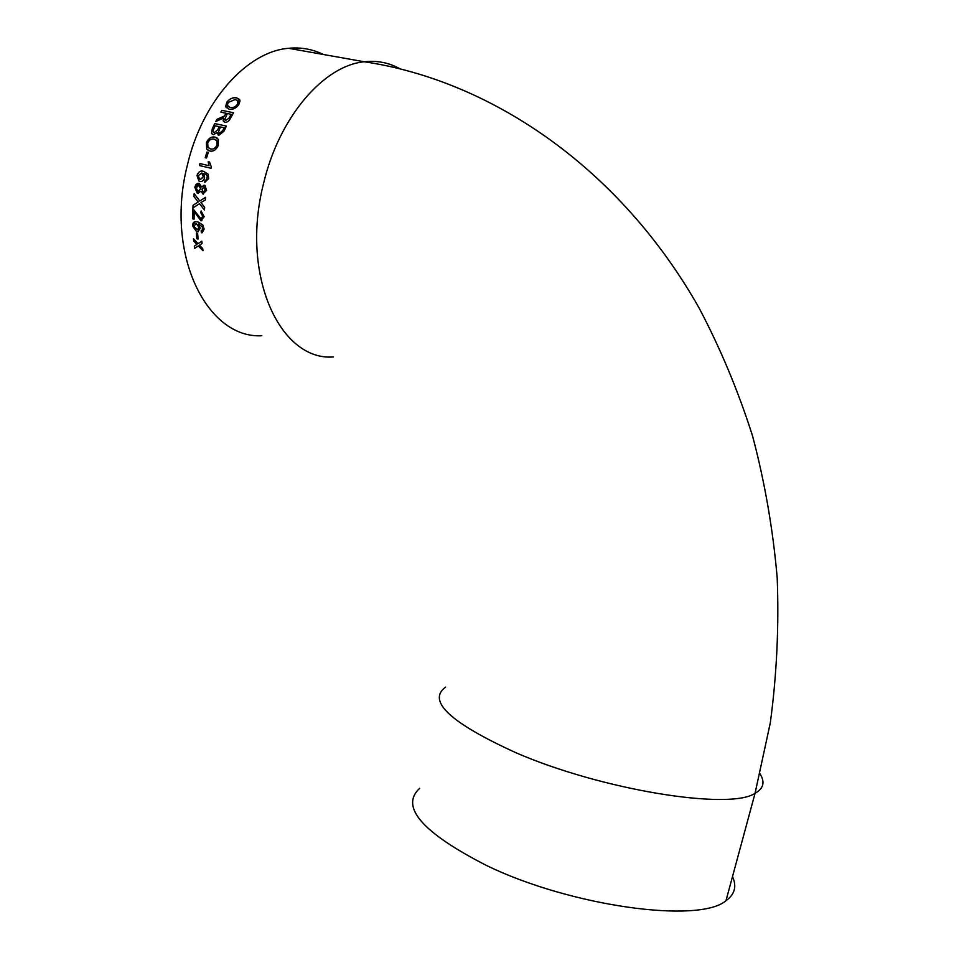 <?xml version="1.0" encoding="UTF-8"?>
<svg xmlns="http://www.w3.org/2000/svg" width="959" height="959" viewBox="0 0 959 959"><rect width="100%" height="100%" fill="white"/><g stroke="black" fill="none" stroke-linecap="round" stroke-linejoin="round"><path stroke-width="1.44" d="M732.508 876.598C736.956 886.332 734.786 894.375 725.975 900.717C699.171 923.901 570.665 906.411 486.561 865.521C422.128 832.496 399.807 806.771 419.634 788.346M323.375 54.495C312.574 49.161 300.982 47.099 288.599 48.298C247.062 51.45 202.049 101.27 187.281 165.523C164.588 254.722 207.276 338.971 261.819 335.734M196.895 244.425L194.329 246.115L194.653 248.333L198.321 245.924L202.996 250.755L202.685 248.525L199.472 245.168L202.073 243.454L201.846 241.177L198.045 243.67L193.478 238.779L193.718 241.057L196.895 244.425L193.718 241.057M197.65 233.505L198.069 239.067L196.751 238.719L196.331 233.157L197.65 233.505M202.289 230.376L201.138 230.771L201.378 232.761L202.157 232.737L204.147 229.129L202.769 224.862L197.95 221.949L195.72 221.649C193.658 221.733 192.603 223.147 192.531 225.892L196.643 231.706L197.998 231.802L200.167 228.194L198.573 224.07L202.433 226.899L202.289 230.376L202.864 228.65L202.481 226.887L198.573 224.07M192.579 218.784L194.054 219.167L194.221 211.579L200.887 220.726L204.159 216.758L201.114 210.932L200.875 212.898L202.828 216.374L200.899 218.736L192.867 208.642L192.579 218.784L192.915 208.654M197.446 201.078L198.165 202.013L193.071 205.286L192.915 207.935L199.484 203.704L204.471 210.033L204.651 207.336L200.934 202.565L205.322 199.999L205.622 197.326L199.736 201.018L194.174 193.682L193.862 196.379L197.446 201.078L193.862 196.379M206.569 190.326L204.998 185.459L201.642 187.029L199.208 183.325C196.907 183.073 195.456 184.464 194.857 187.508L197.662 193.394L201.018 191.189L202.972 194.078L206.569 190.326M206.365 179.872L205.034 180.316L204.794 182.366L208.654 178.542L208.199 174.226L203.728 171.385C200.599 170.318 198.345 171.697 196.979 175.533L198.861 180.951L199.963 181.419C202.205 181.814 203.764 180.568 204.615 177.691L203.895 173.531L206.125 174.49L207.36 176.3L206.365 179.872L207.408 176.312L206.173 174.502L203.895 173.531M209.577 162.047L211.34 166.974L211.016 168.257L199.424 165.547L199.928 163.569L209.002 165.691L208.259 161.747L209.589 162.047L208.211 161.723L208.954 165.679M208.295 152.361L206.545 157.995L205.202 157.696L206.952 152.061L208.295 152.361L206.952 152.061M209.817 151.054C213.485 151.69 216.314 149.796 218.304 145.348L218.352 139.427L214.876 137.053C211.208 136.526 208.379 138.396 206.377 142.675L206.7 149.065L209.817 151.054M213.318 134.704L217.261 132.63L218.844 135.315L223.938 131.275L226.396 126.061L214.744 123.567L212.287 128.77L211.579 133.337L213.318 134.704M226.048 113.234L224.43 116.015L216.878 119.36L215.763 121.541L223.555 118.017L223.183 120.846L224.826 122.237C227.223 122.416 229.069 121.146 230.352 118.425L233.552 112.766L221.901 110.333L220.834 112.143L226.084 113.27L224.43 116.015M229.057 109.266C232.773 109.853 236.022 108.307 238.803 104.651L240.062 100.815L236.549 97.782C232.833 97.255 229.597 98.717 226.851 102.193L225.677 106.377L229.057 109.266M226.324 107.78L225.701 106.425L226.875 102.241C229.633 98.765 232.869 97.303 236.585 97.83L239.63 99.496M227.846 106.305L230.196 107.54C232.905 108.115 235.327 107.072 237.472 104.423L238 100.755M230.196 107.54L230.16 107.504C232.869 108.067 235.291 107.036 237.436 104.387L238.3 101.618L235.363 99.424L228.194 102.469L227.391 105.262L230.16 107.504M216.878 119.36L220.21 118.209M220.246 118.245L224.466 116.051M216.914 119.395L215.823 121.517M223.711 121.697L223.555 118.017M233.528 112.79L221.901 110.333M221.925 110.381L220.894 112.155M228.961 118.209L231.143 114.301L228.997 118.245L225.773 120.331L228.997 118.245M225.053 119.971L225.809 120.366L224.742 119.455L227.403 113.522L231.143 114.301M217.297 132.654L218.149 135.003M226.384 126.085L214.744 123.567M214.792 123.603L212.287 128.77M212.383 134.296L211.615 133.373L212.323 128.794M222.86 130.388L224.106 127.727L222.908 130.412L219.611 133.301L222.908 130.412M218.976 133.025L219.611 133.301M217.741 129.729L219.167 126.66L217.777 129.765L214.205 132.702L217.777 129.765M213.569 132.426L213.126 130.304L215.152 125.797L219.167 126.66M224.106 127.727L220.51 126.948L218.544 131.551L219.563 133.265M208.463 150.575L206.748 149.077L206.425 142.699C208.415 138.432 211.256 136.55 214.924 137.089L217.07 137.976M209.194 148.453L210.596 148.969C213.282 149.592 215.415 148.297 216.986 145.085L216.986 140.889L216.039 139.894M210.596 148.969L210.548 148.945C213.246 149.58 215.379 148.273 216.95 145.061L216.938 140.853L214.037 139.091C211.364 138.54 209.266 139.834 207.719 142.963L207.959 147.374L210.548 148.945M207 152.085L205.25 157.696M199.46 165.559L199.975 163.593L209.002 165.691M205.034 180.316L206.413 179.884M200.311 181.479L198.909 180.963L197.027 175.545C198.393 171.709 200.647 170.33 203.776 171.397L204.183 171.505M204.842 182.366L205.07 180.328M200.503 179.441L203.44 176.828L202.577 173.411L201.702 173.004L198.345 175.689L199.4 179.021L200.299 179.393L203.392 176.816L201.702 173.004M203.44 194.15L201.018 191.189M198.237 193.478L197.254 193.25L194.905 187.508L198.897 183.277M201.642 187.029L204.135 185.159M203.5 192.088L205.262 190.026L203.799 187.185M198.333 191.44L200.671 188.863L199.496 185.567L198.657 185.303M196.175 187.844L197.95 191.38L200.623 188.863L198.897 185.351L196.175 187.844M201.953 189.247L203.212 192.04L205.226 190.026L204.003 187.209L201.953 189.247M193.071 205.286L198.165 202.013M198.213 202.013L197.494 201.066M193.119 205.274L192.963 207.911M204.471 209.973L199.484 203.704M205.61 197.35L199.736 201.018M194.209 193.73L193.91 196.379M201.498 218.76L202.876 216.362L200.922 212.886L201.162 210.944M201.989 220.762L200.934 220.714L194.221 211.579M194.054 219.143L192.627 218.784M198.321 231.718L196.691 231.694L192.579 225.88L194.977 221.733M202.469 232.653L201.426 232.737L201.186 230.771M197.662 229.776L198.885 227.295L196.451 223.507L195.408 223.495M193.838 226.084L197.398 229.836L198.837 227.307L196.403 223.519L193.838 226.084M196.379 233.169L196.799 238.707L198.069 239.043M194.329 246.115L196.943 244.401M194.377 246.091L194.689 248.309M202.984 250.671L198.321 245.924M201.846 241.188L198.045 243.67M193.538 238.839L193.766 241.033M760.079 773.937C765.198 782.112 763.52 788.562 755.057 793.285C729.751 810.619 601.401 789.964 515.882 752.707C450.286 722.798 426.851 700.933 445.563 687.1M399.807 68.724C388.934 62.659 377.115 60.345 364.324 61.772C323.854 65.416 279.069 117.154 263.581 183.433C239.93 275.473 280.28 361.243 333.372 356.952M288.599 48.298L364.324 61.772C492.039 80.808 620.221 168.64 698.955 307.743C720.365 348.237 738.25 391.032 752.611 436.153C764.814 482.281 773.002 529.5 777.198 577.821C779.056 626.407 776.754 674.728 770.317 722.822L755.057 793.285L725.975 900.717"/></g></svg>
